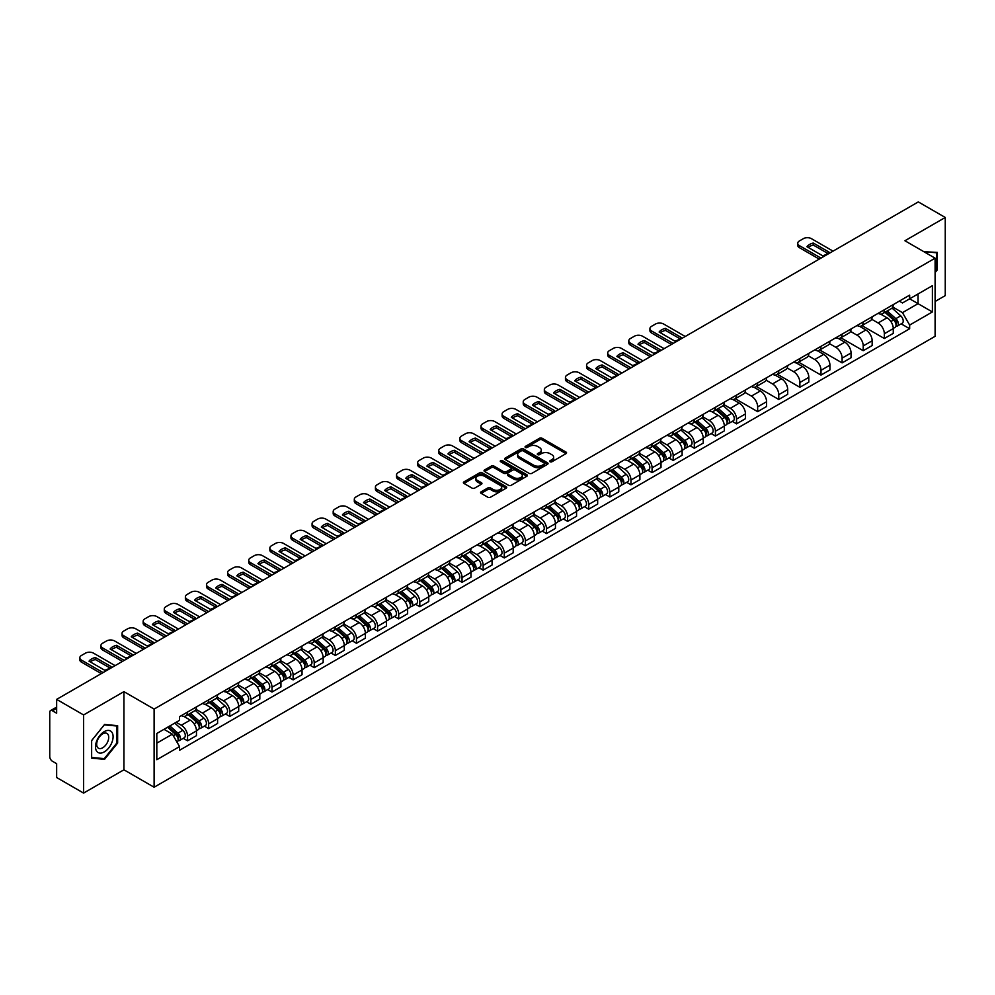 <?xml version="1.0" encoding="UTF-8"?>
<svg xmlns="http://www.w3.org/2000/svg" width="995" height="995" viewBox="0 0 995 995"><rect width="100%" height="100%" fill="white"/><g stroke="black" fill="none" stroke-linecap="round" stroke-linejoin="round"><path stroke-width="1.49" d="M550.061 461.767A1.318 0.759 0 0 0 551.914 461.767L566.031 453.62A1.878 1.082 0 0 0 566.578 452.849A1.878 1.082 0 0 0 566.031 452.091L542.113 438.285A1.878 1.082 0 0 0 539.464 438.285L525.348 446.432A1.318 0.759 0 0 0 527.201 447.501L529.029 446.444A6.007 3.47 0 0 1 537.536 446.444L539.526 447.601A6.007 3.47 0 0 1 541.292 450.051A6.007 3.47 0 0 1 539.526 452.514L537.698 453.558A1.318 0.759 0 0 0 539.564 454.64L541.392 453.583A6.007 3.47 0 0 1 549.887 453.583L551.877 454.727A6.007 3.47 0 0 1 553.643 457.19A6.007 3.47 0 0 1 551.877 459.64L550.061 460.697A1.318 0.759 0 0 0 550.061 461.767L550.061 460.697M481.132 491.816A1.878 1.082 0 0 0 480.585 492.587A1.878 1.082 0 0 0 481.132 493.358L487.849 497.226A1.878 1.082 0 0 0 490.498 497.226L506.181 488.172A1.878 1.082 0 0 0 506.729 487.413A1.878 1.082 0 0 0 506.181 486.642L482.264 472.836A1.878 1.082 0 0 0 479.602 472.836L463.931 481.891A1.878 1.082 0 0 0 463.384 482.65A1.878 1.082 0 0 0 463.931 483.421L472.028 488.097A1.878 1.082 0 0 0 474.69 488.097L481.406 484.229A1.878 1.082 0 0 0 481.953 483.458A1.878 1.082 0 0 0 481.406 482.687L477.376 480.374A5.025 2.898 0 0 1 475.908 478.321A5.025 2.898 0 0 1 479.018 475.635A5.025 2.898 0 0 1 484.49 476.269L500.236 485.361A5.025 2.898 0 0 1 501.704 487.413A5.025 2.898 0 0 1 498.607 490.087A5.025 2.898 0 0 1 493.122 489.465L490.498 487.948A1.878 1.082 0 0 0 487.849 487.948L481.132 491.816L481.132 493.358M154.113 709.074L123.927 691.649L83.592 714.945L56.653 699.385L918.31 201.91L945.25 217.47L904.915 240.753L935.101 258.178L154.113 709.074L154.113 787.232L935.101 336.322L935.101 258.178M529.166 473.371A1.878 1.082 0 0 0 531.815 473.371L547.499 464.317A1.878 1.082 0 0 0 548.046 463.558A1.878 1.082 0 0 0 547.499 462.787L523.581 448.981A1.878 1.082 0 0 0 520.92 448.981L505.249 458.036A1.878 1.082 0 0 0 504.701 458.794A1.878 1.082 0 0 0 505.249 459.566L529.166 473.371M501.194 462.053A1.318 0.759 0 0 1 502.525 462.24L502.525 460.673L526.84 474.714A1.878 1.082 0 0 1 527.387 475.486A1.878 1.082 0 0 1 526.84 476.244L511.156 485.299A1.878 1.082 0 0 1 508.507 485.299L484.59 471.493L484.59 469.963A1.878 1.082 0 0 0 484.043 470.722A1.878 1.082 0 0 0 484.59 471.493M484.59 469.963L491.294 466.083A1.878 1.082 0 0 1 493.955 466.083L503.657 471.68A1.878 1.082 0 0 0 506.306 471.68L510.758 469.118A1.878 1.082 0 0 0 511.318 468.346A1.878 1.082 0 0 0 510.758 467.575L500.659 461.755A1.318 0.759 0 0 1 502.525 460.673M83.592 714.945L83.592 793.09L56.653 777.53L56.653 763.7L52.461 761.287A3.831 2.214 -120 0 1 49.75 756.598L49.75 712.358A3.831 2.214 -120 0 1 50.546 710.604L56.653 707.084M935.101 301.473L945.25 295.614L945.25 217.47M83.592 793.09L123.927 769.794L154.113 787.232M56.653 699.385L56.653 713.216L52.461 710.803A3.831 2.214 -120 0 0 50.546 710.604M884.344 309.756A8.806 5.087 60 0 1 882.515 313.711L891.445 308.549A8.806 5.087 -120 0 0 893.274 304.594M871.657 319.233L878.112 322.965A8.806 5.087 60 0 1 884.344 333.748L893.274 328.586A8.806 5.087 -120 0 0 887.043 317.803L880.65 314.109M893.274 328.586L893.274 333.35L884.344 338.511L861.944 325.589M882.515 313.711A8.806 5.087 60 0 1 878.187 313.313M884.344 333.748L884.344 338.511M863.225 321.945A8.806 5.087 60 0 1 861.396 325.9L870.339 320.738A8.806 5.087 -120 0 0 872.155 316.783M840.837 337.778L863.225 350.7L872.155 345.551L872.155 340.775A8.806 5.087 -120 0 0 865.936 329.992L859.543 326.298M861.396 325.9A8.806 5.087 60 0 1 857.068 325.502M850.551 331.422L856.993 335.153A8.806 5.087 60 0 1 863.225 345.937L863.225 350.7M842.106 334.133A8.806 5.087 60 0 1 840.29 338.089L849.22 332.927A8.806 5.087 -120 0 0 851.048 328.984M819.718 349.966L842.106 362.889L851.048 357.74L851.048 352.964A8.806 5.087 -120 0 0 844.817 342.18L838.424 338.499M840.29 338.089A8.806 5.087 60 0 1 835.949 337.691M829.432 343.623L835.887 347.342A8.806 5.087 60 0 1 842.106 358.125L842.106 362.889M820.999 346.322A8.806 5.087 60 0 1 819.171 350.277L828.101 345.128A8.806 5.087 -120 0 0 829.929 341.173M798.599 362.155L820.999 375.09L829.929 369.929L829.929 365.165A8.806 5.087 -120 0 0 823.698 354.382L817.305 350.688M819.171 350.277A8.806 5.087 60 0 1 814.843 349.879M808.313 355.812L814.768 359.531A8.806 5.087 60 0 1 820.999 370.314L820.999 375.09M799.88 358.523A8.806 5.087 60 0 1 798.052 362.466L806.995 357.317A8.806 5.087 -120 0 0 808.811 353.362M777.481 374.344L799.88 387.279L808.811 382.117L808.811 377.354A8.806 5.087 -120 0 0 802.592 366.57L796.199 362.876M798.052 362.466A8.806 5.087 60 0 1 793.724 362.068M787.207 368.001L793.649 371.72A8.806 5.087 60 0 1 799.88 382.503L799.88 387.279M778.762 370.712A8.806 5.087 60 0 1 776.946 374.667L785.876 369.506A8.806 5.087 -120 0 0 787.692 365.551M756.374 386.533L778.762 399.468L787.704 394.306L787.704 389.542A8.806 5.087 -120 0 0 781.473 378.759L775.08 375.065M776.946 374.667A8.806 5.087 60 0 1 772.605 374.269M766.088 380.19L772.543 383.921A8.806 5.087 60 0 1 778.762 394.704L778.762 399.468M757.655 382.901A8.806 5.087 60 0 1 755.827 386.856L764.757 381.694A8.806 5.087 -120 0 0 766.585 377.739M735.255 398.734L757.655 411.656L766.585 406.495L766.585 401.731A8.806 5.087 -120 0 0 760.354 390.948L753.961 387.254M755.827 386.856A8.806 5.087 60 0 1 751.486 386.458M744.969 392.378L751.424 396.109A8.806 5.087 60 0 1 757.655 406.893L757.655 411.656M736.536 395.09A8.806 5.087 60 0 1 734.708 399.045L743.638 393.883A8.806 5.087 -120 0 0 745.466 389.928M732.245 421.37L736.536 423.845L745.466 418.696L745.466 413.92A8.806 5.087 -120 0 0 739.248 403.137L732.842 399.443M734.708 399.045A8.806 5.087 60 0 1 730.38 398.647M723.85 404.567L730.305 408.298A8.806 5.087 60 0 1 736.536 419.082L736.536 423.845M715.417 407.278A8.806 5.087 60 0 1 713.602 411.233L722.532 406.072A8.806 5.087 -120 0 0 724.348 402.129M711.139 433.571L715.417 436.034L724.348 430.885L724.348 426.109A8.806 5.087 -120 0 0 718.129 415.325L711.736 411.644M713.602 411.233A8.806 5.087 60 0 1 709.261 410.835M702.744 416.768L709.199 420.487A8.806 5.087 60 0 1 715.417 431.27L715.417 436.034M694.299 419.467A8.806 5.087 60 0 1 692.483 423.422L701.413 418.261A8.806 5.087 -120 0 0 703.241 414.318M690.02 445.76L694.299 448.235L703.241 443.073L703.241 438.31A8.806 5.087 -120 0 0 697.01 427.527L690.617 423.833M692.483 423.422A8.806 5.087 60 0 1 688.142 423.024M681.625 428.957L688.08 432.676A8.806 5.087 60 0 1 694.299 443.459L694.299 448.235M673.192 431.668A8.806 5.087 60 0 1 671.364 435.611L680.294 430.462A8.806 5.087 -120 0 0 682.122 426.507M668.901 457.949L673.192 460.424L682.122 455.262L682.122 450.499A8.806 5.087 -120 0 0 675.891 439.715L669.498 436.021M671.364 435.611A8.806 5.087 60 0 1 667.036 435.213M660.506 441.146L666.961 444.864A8.806 5.087 60 0 1 673.192 455.648L673.192 460.424M652.073 443.857A8.806 5.087 60 0 1 650.245 447.8L659.188 442.651A8.806 5.087 -120 0 0 661.003 438.695M647.795 470.137L652.073 472.613L661.003 467.451L661.003 462.687A8.806 5.087 -120 0 0 654.785 451.904L648.392 448.21M650.245 447.8A8.806 5.087 60 0 1 645.917 447.414M639.399 453.334L645.842 457.066A8.806 5.087 60 0 1 652.073 467.849L652.073 472.613M630.954 456.046A8.806 5.087 60 0 1 629.138 460.001L638.069 454.839A8.806 5.087 -120 0 0 639.897 450.884M626.676 482.326L630.954 484.801L639.897 479.64L639.897 474.876A8.806 5.087 -120 0 0 633.666 464.093L627.273 460.399M629.138 460.001A8.806 5.087 60 0 1 624.798 459.603M618.281 465.523L624.736 469.254A8.806 5.087 60 0 1 630.954 480.038L630.954 484.801M609.848 468.235A8.806 5.087 60 0 1 608.02 472.19L616.95 467.028A8.806 5.087 -120 0 0 618.778 463.073M605.557 494.515L609.848 496.99L618.778 491.828L618.778 487.065A8.806 5.087 -120 0 0 612.547 476.282L606.154 472.588M608.02 472.19A8.806 5.087 60 0 1 603.691 471.792M597.162 477.712L603.617 481.443A8.806 5.087 60 0 1 609.848 492.226L609.848 496.99M588.729 480.423A8.806 5.087 60 0 1 586.901 484.378L595.843 479.217A8.806 5.087 -120 0 0 597.659 475.262M584.451 506.716L588.729 509.179L597.659 504.03L597.659 499.254A8.806 5.087 -120 0 0 591.44 488.47L585.035 484.776M586.901 484.378A8.806 5.087 60 0 1 582.572 483.98M576.055 489.901L582.498 493.632A8.806 5.087 60 0 1 588.729 504.415L588.729 509.179M567.61 492.612A8.806 5.087 60 0 1 565.794 496.567L574.724 491.406A8.806 5.087 -120 0 0 576.54 487.463M563.332 518.905L567.61 521.368L576.553 516.218L576.553 511.455A8.806 5.087 -120 0 0 570.322 500.659L563.929 496.978M565.794 496.567A8.806 5.087 60 0 1 561.454 496.169M554.936 502.102L561.391 505.821A8.806 5.087 60 0 1 567.61 516.604L567.61 521.368M546.504 504.801A8.806 5.087 60 0 1 544.675 508.756L553.606 503.607A8.806 5.087 -120 0 0 555.434 499.652M542.213 531.094L546.504 533.569L555.434 528.407L555.434 523.644A8.806 5.087 -120 0 0 549.203 512.86L542.81 509.166M544.675 508.756A8.806 5.087 60 0 1 540.335 508.358M533.817 514.291L540.273 518.009A8.806 5.087 60 0 1 546.504 528.793L546.504 533.569M525.385 517.002A8.806 5.087 60 0 1 523.557 520.945L532.487 515.796A8.806 5.087 -120 0 0 534.315 511.84M521.094 543.282L525.385 545.757L534.315 540.596L534.315 535.832A8.806 5.087 -120 0 0 528.084 525.049L521.691 521.355M523.557 520.945A8.806 5.087 60 0 1 519.228 520.547M512.699 526.479L519.154 530.198A8.806 5.087 60 0 1 525.385 540.994L525.385 545.757M504.266 529.191A8.806 5.087 60 0 1 502.45 533.146L511.38 527.984A8.806 5.087 -120 0 0 513.196 524.029M499.987 555.471L504.266 557.946L513.196 552.785L513.196 548.021A8.806 5.087 -120 0 0 506.977 537.238L500.584 533.544M502.45 533.146A8.806 5.087 60 0 1 498.109 532.748M491.592 538.668L498.047 542.399A8.806 5.087 60 0 1 504.266 553.183L504.266 557.946M483.147 541.379A8.806 5.087 60 0 1 481.331 545.335L490.261 540.173A8.806 5.087 -120 0 0 492.09 536.218M478.869 567.66L483.147 570.135L492.09 564.973L492.09 560.21A8.806 5.087 -120 0 0 485.858 549.427L479.466 545.733M481.331 545.335A8.806 5.087 60 0 1 476.991 544.937M470.473 550.857L476.928 554.588A8.806 5.087 60 0 1 483.147 565.371L483.147 570.135M462.041 553.568A8.806 5.087 60 0 1 460.212 557.523L469.142 552.362A8.806 5.087 -120 0 0 470.971 548.407M457.75 579.849L462.041 582.324L470.971 577.175L470.971 572.399A8.806 5.087 -120 0 0 464.74 561.615L458.347 557.921M460.212 557.523A8.806 5.087 60 0 1 455.884 557.125M449.354 563.046L455.81 566.777A8.806 5.087 60 0 1 462.041 577.56L462.041 582.324M440.922 565.757A8.806 5.087 60 0 1 439.094 569.712L448.036 564.551A8.806 5.087 -120 0 0 449.852 560.608M436.643 592.05L440.922 594.512L449.852 589.363L449.852 584.6A8.806 5.087 -120 0 0 443.633 573.804L437.24 570.123M439.094 569.712A8.806 5.087 60 0 1 434.765 569.314M428.248 575.247L434.691 578.966A8.806 5.087 60 0 1 440.922 589.749L440.922 594.512M419.803 577.946A8.806 5.087 60 0 1 417.987 581.901L426.917 576.752A8.806 5.087 -120 0 0 428.745 572.797M415.524 604.239L419.803 606.714L428.745 601.552L428.745 596.789A8.806 5.087 -120 0 0 422.514 586.005L416.121 582.311M417.987 581.901A8.806 5.087 60 0 1 413.646 581.503M407.129 587.436L413.584 591.154A8.806 5.087 60 0 1 419.803 601.938L419.803 606.714M398.696 590.147A8.806 5.087 60 0 1 396.868 594.09L405.798 588.94A8.806 5.087 -120 0 0 407.627 584.985M394.406 616.427L398.696 618.902L407.627 613.741L407.627 608.977A8.806 5.087 -120 0 0 401.395 598.194L395.003 594.5M396.868 594.09A8.806 5.087 60 0 1 392.527 593.692M386.01 599.624L392.465 603.343A8.806 5.087 60 0 1 398.696 614.139L398.696 618.902M377.578 602.336A8.806 5.087 60 0 1 375.749 606.291L384.692 601.129A8.806 5.087 -120 0 0 386.508 597.174M373.299 628.616L377.578 631.091L386.508 625.93L386.508 621.166A8.806 5.087 -120 0 0 380.289 610.383L373.884 606.689M375.749 606.291A8.806 5.087 60 0 1 371.421 605.893M364.904 611.813L371.346 615.544A8.806 5.087 60 0 1 377.578 626.328L377.578 631.091M356.459 614.524A8.806 5.087 60 0 1 354.643 618.48L363.573 613.318A8.806 5.087 -120 0 0 365.389 609.363M352.18 640.805L356.459 643.28L365.389 638.118L365.389 633.355A8.806 5.087 -120 0 0 359.17 622.572L352.777 618.878M354.643 618.48A8.806 5.087 60 0 1 350.302 618.082M343.785 624.002L350.24 627.733A8.806 5.087 60 0 1 356.459 638.516L356.459 643.28M335.34 626.713A8.806 5.087 60 0 1 333.524 630.668L342.454 625.507A8.806 5.087 -120 0 0 344.282 621.552M331.061 652.994L335.352 655.469L344.282 650.32L344.282 645.544A8.806 5.087 -120 0 0 338.051 634.76L331.658 631.066M333.524 630.668A8.806 5.087 60 0 1 329.183 630.27M322.666 636.191L329.121 639.922A8.806 5.087 60 0 1 335.352 650.705L335.352 655.469M314.233 638.902A8.806 5.087 60 0 1 312.405 642.857L321.335 637.696A8.806 5.087 -120 0 0 323.164 633.753M309.942 665.195L314.233 667.657L323.164 662.508L323.164 657.732A8.806 5.087 -120 0 0 316.932 646.949L310.539 643.268M312.405 642.857A8.806 5.087 60 0 1 308.077 642.459M301.547 648.392L308.002 652.111A8.806 5.087 60 0 1 314.233 662.894L314.233 667.657M293.115 651.091A8.806 5.087 60 0 1 291.286 655.046L300.229 649.884A8.806 5.087 -120 0 0 302.045 645.942M288.836 677.384L293.115 679.859L302.045 674.697L302.045 669.933A8.806 5.087 -120 0 0 295.826 659.15L289.433 655.456M291.286 655.046A8.806 5.087 60 0 1 286.958 654.648M280.441 660.58L286.896 664.299A8.806 5.087 60 0 1 293.115 675.083L293.115 679.859M271.996 663.292A8.806 5.087 60 0 1 270.18 667.235L279.11 662.085A8.806 5.087 -120 0 0 280.938 658.13M267.717 689.572L271.996 692.047L280.938 686.886L280.938 682.122A8.806 5.087 -120 0 0 274.707 671.339L268.314 667.645M270.18 667.235A8.806 5.087 60 0 1 265.839 666.837M259.322 672.769L265.777 676.488A8.806 5.087 60 0 1 271.996 687.271L271.996 692.047M250.889 675.481A8.806 5.087 60 0 1 249.061 679.423L257.991 674.274A8.806 5.087 -120 0 0 259.819 670.319M246.598 701.761L250.889 704.236L259.819 699.075L259.819 694.311A8.806 5.087 -120 0 0 253.588 683.528L247.195 679.834M249.061 679.423A8.806 5.087 60 0 1 244.733 679.038M238.203 684.958L244.658 688.689A8.806 5.087 60 0 1 250.889 699.473L250.889 704.236M229.77 687.669A8.806 5.087 60 0 1 227.942 691.625L236.885 686.463A8.806 5.087 -120 0 0 238.7 682.508M225.492 713.95L229.77 716.425L238.7 711.263L238.7 706.5A8.806 5.087 -120 0 0 232.482 695.716L226.089 692.022M227.942 691.625A8.806 5.087 60 0 1 223.614 691.226M217.097 697.147L223.539 700.878A8.806 5.087 60 0 1 229.77 711.661L229.77 716.425M208.651 699.858A8.806 5.087 60 0 1 206.836 703.813L215.766 698.652A8.806 5.087 -120 0 0 217.594 694.697M204.373 726.139L208.651 728.614L217.594 723.464L217.594 718.688A8.806 5.087 -120 0 0 211.363 707.905L204.97 704.211M206.836 703.813A8.806 5.087 60 0 1 202.495 703.415M195.978 709.336L202.433 713.067A8.806 5.087 60 0 1 208.651 723.85L208.651 728.614M187.545 712.047A8.806 5.087 60 0 1 185.717 716.002L194.647 710.84A8.806 5.087 -120 0 0 196.475 706.885M183.254 738.34L187.545 740.802L196.475 735.653L196.475 730.877A8.806 5.087 -120 0 0 190.244 720.094L183.851 716.412M185.717 716.002A8.806 5.087 60 0 1 181.376 715.604M176.165 722.283L181.314 725.255A8.806 5.087 60 0 1 187.545 736.039L187.545 740.802M899.293 301.124L902.477 302.953L932.39 285.689L918.049 293.973L918.049 303.662L902.477 312.641L892.776 307.045M156.812 743.153L172.384 734.161L179.56 746.586L156.812 759.72L156.812 733.464L179.56 720.33L179.56 716.661L909.654 295.142L909.654 298.811L932.39 311.945L909.654 325.067L902.477 312.641M932.39 285.689L932.39 311.945M179.56 746.586L179.56 750.267L909.654 328.748L909.654 325.067M935.101 272.593L937.327 269.819L937.327 252.407L923.895 251.71L936.656 252.755L936.656 269.62L935.101 271.56M123.927 691.649L123.927 769.794M91.503 758.153L104.562 759.322L117.634 743.066L117.634 725.654L104.562 724.484L91.503 740.74L91.503 758.153M172.384 734.161L163.988 729.323M901.171 323.848L909.654 328.748M936.656 269.421L937.327 269.819M103.194 758.513L104.562 759.322M116.95 742.68L117.634 743.066M550.583 461.954L551.877 461.207A6.007 3.47 0 0 0 553.643 458.745L553.643 457.19M541.292 450.051L541.292 451.618A6.007 3.47 0 0 1 539.526 454.068L538.22 454.827M566.006 453.633L542.113 439.84A1.878 1.082 0 0 0 539.464 439.84L525.87 447.688M547.474 464.329L523.581 450.548A1.878 1.082 0 0 0 520.92 450.548L505.273 459.578L505.249 458.036M544.178 464.093A1.318 0.759 0 0 0 544.178 463.011L523.183 450.897A1.318 0.759 0 0 0 521.33 450.897L519.402 452.004A6.007 3.47 0 0 0 517.636 454.466A6.007 3.47 0 0 0 519.402 456.916L533.743 465.2A6.007 3.47 0 0 0 542.25 465.2L544.178 464.093L544.178 465.648A1.318 0.759 0 0 0 544.563 465.113L544.563 463.558M517.636 454.466L517.636 456.033A6.007 3.47 0 0 0 519.402 458.484L519.402 456.916M544.178 465.648L542.25 466.767A6.007 3.47 0 0 1 533.743 466.767L519.402 458.484M484.615 471.506L491.294 467.65L491.294 466.083M511.318 468.346L511.318 469.914A1.878 1.082 0 0 1 510.758 470.672L506.306 473.247A1.878 1.082 0 0 1 503.657 473.247L493.955 467.65A1.878 1.082 0 0 0 491.294 467.65M502.525 462.24L526.815 476.269M513.718 477.5A5.025 2.898 0 0 0 519.191 478.122A5.025 2.898 0 0 0 522.3 475.448A5.025 2.898 0 0 0 520.82 473.396L515.286 470.187A1.878 1.082 0 0 0 512.624 470.187L508.171 472.762A1.878 1.082 0 0 0 507.624 473.521A1.878 1.082 0 0 0 508.171 474.292L513.718 477.5L513.718 479.055A5.025 2.898 0 0 0 519.191 479.689A5.025 2.898 0 0 0 522.3 477.003L522.3 475.448M507.624 473.521L507.624 475.088A1.878 1.082 0 0 0 508.171 475.859L508.171 474.292M513.718 479.055L508.171 475.859M501.704 487.413L501.704 488.968A5.025 2.898 0 0 1 498.607 491.654A5.025 2.898 0 0 1 493.122 491.02L490.498 489.515A1.878 1.082 0 0 0 487.849 489.515L481.157 493.371M475.908 478.321L475.908 479.888A5.025 2.898 0 0 0 477.376 481.928L477.376 480.374M481.406 482.687L481.406 484.229L477.376 481.928M506.156 488.197L482.264 474.404A1.878 1.082 0 0 0 479.602 474.404L463.956 483.433M884.953 312.306L893.56 319.98A4.788 2.761 60 0 1 895.052 327.38L893.274 328.412M885.177 312.505L889.231 314.843M885.824 311.796L895.388 320.34A2.301 1.331 60 0 1 896.109 323.897A2.301 1.331 60 0 1 895.91 323.984M887.254 310.975L895.861 318.649A4.788 2.761 60 0 1 897.353 326.049A4.788 2.761 60 0 1 895.91 326.211M892.055 308.089L900.724 315.838A4.788 2.761 60 0 1 902.229 323.238L897.353 326.049M827.716 253.377L813.288 245.056A11.965 6.903 180 0 0 808.189 247.419M819.233 259.11L799.408 247.668A5.746 3.321 180 0 1 797.729 245.33L797.729 243.29A5.746 3.321 -0 0 0 799.408 245.641L799.408 247.668M813.288 243.029A11.965 6.903 180 0 0 806.933 246.698L822.604 255.752A11.965 6.903 180 0 0 828.972 252.071L813.288 243.029L813.288 245.056M833.039 251.15L811.447 238.676A5.746 3.321 -0 0 0 803.326 238.676L799.408 240.952A5.746 3.321 -0 0 0 797.729 243.29M820.999 258.103L799.408 245.641M935.822 252.27L936.656 252.755M111.913 732.27A12.438 7.189 120 0 0 99.898 735.492A12.438 7.189 120 0 0 96.677 751.225A12.438 7.189 120 0 0 108.691 748.004A12.438 7.189 120 0 0 111.913 732.27M107.908 734.335A8.52 4.913 120 0 0 106.95 733.439A8.52 4.913 120 0 0 99.027 737.419A8.52 4.913 120 0 0 97.485 747.307A8.52 4.913 120 0 0 98.43 748.203A8.52 4.913 120 0 0 106.365 744.223A8.52 4.913 120 0 0 107.908 734.335M104.301 758.613L91.639 757.493L91.639 740.616L104.301 724.87L116.95 726.002L116.95 742.879L104.301 758.613M116.116 725.517L116.95 726.002M716.027 409.828L724.634 417.502A4.788 2.761 60 0 1 726.139 424.902L724.348 425.935M716.263 410.027L720.305 412.365M716.897 409.331L726.474 417.875A2.301 1.331 60 0 1 727.196 421.42A2.301 1.331 60 0 1 726.984 421.507M718.328 408.497L726.935 416.171A4.788 2.761 60 0 1 728.439 423.571A4.788 2.761 60 0 1 726.997 423.733M723.129 405.624L731.81 413.36A4.788 2.761 60 0 1 733.315 420.761L728.439 423.571M694.92 422.017L703.515 429.691A4.788 2.761 60 0 1 705.02 437.091L703.241 438.123M695.144 422.216L699.199 424.554M695.779 421.519L705.356 430.064A2.301 1.331 60 0 1 706.077 433.609A2.301 1.331 60 0 1 705.865 433.696M697.221 420.686L705.816 428.372A4.788 2.761 60 0 1 707.321 435.773A4.788 2.761 60 0 1 705.878 435.922M702.01 417.813L710.691 425.549A4.788 2.761 60 0 1 712.196 432.949L707.321 435.773M673.802 434.206L682.408 441.892A4.788 2.761 60 0 1 683.901 449.292L682.122 450.312M674.025 434.417L678.08 436.755M674.672 433.708L684.237 442.253A2.301 1.331 60 0 1 684.958 445.797A2.301 1.331 60 0 1 684.759 445.884M676.102 432.875L684.709 440.561A4.788 2.761 60 0 1 686.202 447.961A4.788 2.761 60 0 1 684.759 448.111M680.903 430.002L689.572 437.75A4.788 2.761 60 0 1 691.077 445.151L686.202 447.961M652.683 446.394L661.289 454.081A4.788 2.761 60 0 1 662.794 461.481L661.003 462.513M652.907 446.606L656.961 448.944M653.553 445.897L663.13 454.441A2.301 1.331 60 0 1 663.852 457.998A2.301 1.331 60 0 1 663.64 458.073M654.984 445.076L663.59 452.75A4.788 2.761 60 0 1 665.095 460.15A4.788 2.761 60 0 1 663.653 460.299M659.784 442.19L668.466 449.939A4.788 2.761 60 0 1 669.971 457.339L665.095 460.15M631.564 458.596L640.171 466.269A4.788 2.761 60 0 1 641.675 473.67L639.885 474.702M631.8 458.794L635.842 461.133M632.434 458.086L642.011 466.63A2.301 1.331 60 0 1 642.733 470.187A2.301 1.331 60 0 1 642.521 470.262M633.865 457.265L642.471 464.939A4.788 2.761 60 0 1 643.976 472.339A4.788 2.761 60 0 1 642.534 472.488M638.666 454.379L647.347 462.128A4.788 2.761 60 0 1 648.852 469.528L643.976 472.339M610.457 470.784L619.064 478.458A4.788 2.761 60 0 1 620.557 485.858L618.778 486.891M610.681 470.983L614.736 473.321M611.328 470.274L620.892 478.819A2.301 1.331 60 0 1 621.614 482.376A2.301 1.331 60 0 1 621.402 482.463M612.758 469.453L621.365 477.127A4.788 2.761 60 0 1 622.858 484.528A4.788 2.761 60 0 1 621.415 484.689M617.547 466.568L626.228 474.316A4.788 2.761 60 0 1 627.733 481.717L622.858 484.528M589.338 482.973L597.945 490.647A4.788 2.761 60 0 1 599.45 498.047L597.659 499.08M589.562 483.172L593.617 485.51M590.209 482.476L599.786 491.02A2.301 1.331 60 0 1 600.507 494.565A2.301 1.331 60 0 1 600.296 494.652M591.639 481.642L600.246 489.316A4.788 2.761 60 0 1 601.751 496.716A4.788 2.761 60 0 1 600.296 496.878M596.44 478.769L605.122 486.505A4.788 2.761 60 0 1 606.614 493.906L601.751 496.716M568.22 495.162L576.826 502.836A4.788 2.761 60 0 1 578.331 510.236L576.54 511.268M568.456 495.361L572.498 497.699M569.09 494.664L578.667 503.209A2.301 1.331 60 0 1 579.388 506.753A2.301 1.331 60 0 1 579.177 506.841M570.521 493.831L579.127 501.517A4.788 2.761 60 0 1 580.632 508.918A4.788 2.761 60 0 1 579.189 509.067M575.321 490.958L584.003 498.694A4.788 2.761 60 0 1 585.508 506.094L580.632 508.918M547.113 507.351L555.707 515.037A4.788 2.761 60 0 1 557.212 522.437L555.434 523.457M547.337 507.562L551.392 509.9M547.971 506.853L557.548 515.398A2.301 1.331 60 0 1 558.27 518.942A2.301 1.331 60 0 1 558.058 519.029M549.414 506.02L558.008 513.706A4.788 2.761 60 0 1 559.513 521.106A4.788 2.761 60 0 1 558.071 521.256M554.203 503.147L562.884 510.895A4.788 2.761 60 0 1 564.389 518.295L559.513 521.106M525.994 519.539L534.601 527.226A4.788 2.761 60 0 1 536.106 534.626L534.315 535.658M526.218 519.751L530.273 522.089M526.865 519.042L536.429 527.586A2.301 1.331 60 0 1 537.151 531.143A2.301 1.331 60 0 1 536.952 531.218M528.295 518.221L536.902 525.895A4.788 2.761 60 0 1 538.407 533.295A4.788 2.761 60 0 1 536.952 533.444M533.096 515.335L541.778 523.084A4.788 2.761 60 0 1 543.27 530.484L538.407 533.295M504.875 531.74L513.482 539.414A4.788 2.761 60 0 1 514.987 546.815L513.196 547.847M505.112 531.939L509.154 534.278M505.746 531.231L515.323 539.775A2.301 1.331 60 0 1 516.044 543.332A2.301 1.331 60 0 1 515.833 543.407M507.176 530.41L515.783 538.084A4.788 2.761 60 0 1 517.288 545.484A4.788 2.761 60 0 1 515.845 545.633M511.977 527.524L520.659 535.273A4.788 2.761 60 0 1 522.164 542.673L517.288 545.484M483.769 543.929L492.363 551.603A4.788 2.761 60 0 1 493.868 559.003L492.09 560.036M483.993 544.128L488.035 546.466M484.627 543.419L494.204 551.964A2.301 1.331 60 0 1 494.925 555.521A2.301 1.331 60 0 1 494.714 555.608M486.07 542.598L494.664 550.272A4.788 2.761 60 0 1 496.169 557.673A4.788 2.761 60 0 1 494.726 557.834M490.858 539.713L499.54 547.461A4.788 2.761 60 0 1 501.045 554.862L496.169 557.673M462.65 556.118L471.257 563.792A4.788 2.761 60 0 1 472.749 571.192L470.971 572.224M462.874 556.317L466.929 558.655M463.521 555.62L473.085 564.153A2.301 1.331 60 0 1 473.807 567.71A2.301 1.331 60 0 1 473.608 567.797M464.951 554.787L473.558 562.461A4.788 2.761 60 0 1 475.05 569.861A4.788 2.761 60 0 1 473.608 570.023M469.752 551.914L478.421 559.65A4.788 2.761 60 0 1 479.926 567.05L475.05 569.861M441.531 568.307L450.138 575.981A4.788 2.761 60 0 1 451.643 583.381L449.852 584.413M441.755 568.506L445.81 570.844M442.402 567.809L451.979 576.354A2.301 1.331 60 0 1 452.7 579.898A2.301 1.331 60 0 1 452.489 579.986M443.832 566.976L452.439 574.662A4.788 2.761 60 0 1 453.944 582.063A4.788 2.761 60 0 1 452.489 582.212M448.633 564.103L457.314 571.839A4.788 2.761 60 0 1 458.807 579.239L453.944 582.063M679.908 338.71L665.481 330.39A11.965 6.903 180 0 0 660.381 332.765M671.426 344.457L651.601 333.002A5.746 3.321 180 0 1 649.922 330.663L649.922 328.624A5.746 3.321 -0 0 0 651.601 330.974L651.601 333.002M665.481 328.362A11.965 6.903 180 0 0 659.125 332.031L674.797 341.086A11.965 6.903 180 0 0 681.165 337.417L665.481 328.362L665.481 330.39M685.232 336.484L663.653 324.022A5.746 3.321 -0 0 0 655.531 324.022L651.601 326.285A5.746 3.321 -0 0 0 649.922 328.624M673.192 343.437L651.601 330.974M658.789 350.912L644.374 342.578A11.965 6.903 180 0 0 639.263 344.954M650.32 356.645L630.482 345.19A5.746 3.321 180 0 1 628.803 342.852L628.803 340.812A5.746 3.321 -0 0 0 630.482 343.163L630.482 345.19M644.374 340.551A11.965 6.903 180 0 0 638.006 344.22L653.69 353.275A11.965 6.903 180 0 0 660.046 349.606L644.374 340.551L644.374 342.578M664.125 348.673L642.534 336.21A5.746 3.321 -0 0 0 634.412 336.21L630.482 338.474A5.746 3.321 -0 0 0 628.803 340.812M652.073 355.625L630.482 343.163M637.671 363.1L623.256 354.767A11.965 6.903 180 0 0 618.156 357.143M629.201 368.834L609.375 357.379A5.746 3.321 180 0 1 607.684 355.041L607.684 353.014A5.746 3.321 -0 0 0 609.375 355.352L609.375 357.379M623.256 352.74A11.965 6.903 180 0 0 616.888 356.409L632.571 365.463A11.965 6.903 180 0 0 638.927 361.794L623.256 352.74L623.256 354.767M643.006 360.862L621.415 348.399A5.746 3.321 -0 0 0 613.293 348.399L609.375 350.663A5.746 3.321 -0 0 0 607.684 353.014M630.954 367.814L609.375 355.352M616.564 375.289L602.137 366.968A11.965 6.903 180 0 0 597.037 369.332M608.082 381.023L588.256 369.58A5.746 3.321 180 0 1 586.577 367.23L586.577 365.202A5.746 3.321 -0 0 0 588.256 367.541L588.256 369.58M602.137 364.929A11.965 6.903 180 0 0 595.781 368.61L611.452 377.652A11.965 6.903 180 0 0 617.82 373.983L602.137 364.929L602.137 366.968M621.887 373.05L600.296 360.588A5.746 3.321 -0 0 0 592.174 360.588L588.256 362.852A5.746 3.321 -0 0 0 586.577 365.202M609.848 380.003L588.256 367.541M595.445 387.478L581.03 379.157A11.965 6.903 180 0 0 575.918 381.52M586.963 393.212L567.138 381.769A5.746 3.321 180 0 1 565.458 379.418L565.458 377.391A5.746 3.321 -0 0 0 567.138 379.729L567.138 381.769M581.03 377.117A11.965 6.903 180 0 0 574.662 380.799L590.346 389.853A11.965 6.903 180 0 0 596.701 386.172L581.03 377.117L581.03 379.157M600.769 385.239L579.189 372.777A5.746 3.321 -0 0 0 571.068 372.777L567.138 375.04A5.746 3.321 -0 0 0 565.458 377.391M588.729 392.204L567.138 379.729M574.326 399.667L559.911 391.346A11.965 6.903 180 0 0 554.812 393.709M565.856 405.4L546.019 393.958A5.746 3.321 180 0 1 544.34 391.607L544.34 389.58A5.746 3.321 -0 0 0 546.019 391.93L546.019 393.958M559.911 389.319A11.965 6.903 180 0 0 553.543 392.988L569.227 402.042A11.965 6.903 180 0 0 575.583 398.361L559.911 389.319L559.911 391.346M579.662 397.428L558.071 384.965A5.746 3.321 -0 0 0 549.949 384.965L546.019 387.242A5.746 3.321 -0 0 0 544.34 389.58M567.61 404.393L546.019 391.93M553.208 411.855L538.792 403.535A11.965 6.903 180 0 0 533.693 405.91M544.738 417.601L524.912 406.147A5.746 3.321 180 0 1 523.233 403.808L523.233 401.769A5.746 3.321 -0 0 0 524.912 404.119L524.912 406.147M538.792 401.507A11.965 6.903 180 0 0 532.437 405.176L548.108 414.231A11.965 6.903 180 0 0 554.476 410.562L538.792 401.507L538.792 403.535M558.543 409.629L536.952 397.167A5.746 3.321 -0 0 0 528.83 397.167L524.912 399.43A5.746 3.321 -0 0 0 523.233 401.769M546.504 416.582L524.912 404.119M532.101 424.057L517.674 415.723A11.965 6.903 180 0 0 512.574 418.099M523.619 429.79L503.793 418.335A5.746 3.321 180 0 1 502.114 415.997L502.114 413.957A5.746 3.321 -0 0 0 503.793 416.308L503.793 418.335M517.674 413.696A11.965 6.903 180 0 0 511.318 417.365L526.989 426.42A11.965 6.903 180 0 0 533.357 422.751L517.674 413.696L517.674 415.723M537.424 421.818L515.845 409.355A5.746 3.321 -0 0 0 507.724 409.355L503.793 411.619A5.746 3.321 -0 0 0 502.114 413.957M525.385 428.77L503.793 416.308M510.982 436.245L496.567 427.912A11.965 6.903 180 0 0 491.468 430.288M502.512 441.979L482.674 430.524A5.746 3.321 180 0 1 480.995 428.186L480.995 426.158A5.746 3.321 -0 0 0 482.674 428.497L482.674 430.524M496.567 425.885A11.965 6.903 180 0 0 490.199 429.554L505.883 438.608A11.965 6.903 180 0 0 512.238 434.939L496.567 425.885L496.567 427.912M516.318 434.007L494.726 421.544A5.746 3.321 -0 0 0 486.605 421.544L482.674 423.808A5.746 3.321 -0 0 0 480.995 426.158M504.266 440.959L482.674 428.497M489.863 448.434L475.448 440.113A11.965 6.903 180 0 0 470.349 442.476M481.393 454.168L461.568 442.725A5.746 3.321 180 0 1 459.877 440.375L459.877 438.347A5.746 3.321 -0 0 0 461.568 440.685L461.568 442.725M475.448 438.074A11.965 6.903 180 0 0 469.093 441.755L484.764 450.797A11.965 6.903 180 0 0 491.132 447.128L475.448 438.074L475.448 440.113M495.199 446.195L473.608 433.733A5.746 3.321 -0 0 0 465.486 433.733L461.568 435.997A5.746 3.321 -0 0 0 459.877 438.347M483.147 453.148L461.568 440.685M468.757 460.623L454.329 452.302A11.965 6.903 180 0 0 449.23 454.665M460.275 466.356L440.449 454.914A5.746 3.321 180 0 1 438.77 452.563L438.77 450.536A5.746 3.321 -0 0 0 440.449 452.874L440.449 454.914M454.329 450.262A11.965 6.903 180 0 0 447.974 453.944L463.645 462.986A11.965 6.903 180 0 0 470.013 459.317L454.329 450.262L454.329 452.302M474.08 458.384L452.489 445.922A5.746 3.321 -0 0 0 444.379 445.922L440.449 448.185A5.746 3.321 -0 0 0 438.77 450.536M462.041 465.337L440.449 452.874M447.638 472.812L433.223 464.491A11.965 6.903 180 0 0 428.111 466.854M439.168 478.545L419.33 467.103A5.746 3.321 180 0 1 417.651 464.752L417.651 462.725A5.746 3.321 -0 0 0 419.33 465.075L419.33 467.103M433.223 462.464A11.965 6.903 180 0 0 426.855 466.133L442.539 475.187A11.965 6.903 180 0 0 448.894 471.506L433.223 462.464L433.223 464.491M452.974 470.573L431.382 458.11A5.746 3.321 -0 0 0 423.261 458.11L419.33 460.387A5.746 3.321 -0 0 0 417.651 462.725M440.922 477.538L419.33 465.075M426.519 485L412.104 476.68A11.965 6.903 180 0 0 407.005 479.043M418.049 490.734L398.224 479.291A5.746 3.321 180 0 1 396.532 476.953L396.532 474.913A5.746 3.321 -0 0 0 398.224 477.264L398.224 479.291M412.104 474.652A11.965 6.903 180 0 0 405.736 478.321L421.42 487.376A11.965 6.903 180 0 0 427.775 483.694L412.104 474.652L412.104 476.68M431.855 482.774L410.263 470.299A5.746 3.321 -0 0 0 402.142 470.299L398.224 472.575A5.746 3.321 -0 0 0 396.532 474.913M419.803 489.727L398.224 477.264M405.413 497.201L390.985 488.868A11.965 6.903 180 0 0 385.886 491.244M396.93 502.935L377.105 491.48A5.746 3.321 180 0 1 375.426 489.142L375.426 487.102A5.746 3.321 -0 0 0 377.105 489.453L377.105 491.48M390.985 486.841A11.965 6.903 180 0 0 384.63 490.51L400.301 499.565A11.965 6.903 180 0 0 406.669 495.896L390.985 486.841L390.985 488.868M410.736 494.963L389.144 482.5A5.746 3.321 -0 0 0 381.023 482.5L377.105 484.764A5.746 3.321 -0 0 0 375.426 487.102M398.696 501.915L377.105 489.453M384.294 509.39L369.879 501.057A11.965 6.903 180 0 0 364.767 503.433M375.812 515.124L355.986 503.669A5.746 3.321 180 0 1 354.307 501.331L354.307 499.291A5.746 3.321 -0 0 0 355.986 501.642L355.986 503.669M369.879 499.03A11.965 6.903 180 0 0 363.511 502.699L379.194 511.753A11.965 6.903 180 0 0 385.55 508.084L369.879 499.03L369.879 501.057M389.617 507.151L368.038 494.689A5.746 3.321 -0 0 0 359.916 494.689L355.986 496.953A5.746 3.321 -0 0 0 354.307 499.291M377.578 514.104L355.986 501.642M420.412 580.495L429.019 588.182A4.788 2.761 60 0 1 430.524 595.57L428.733 596.602M420.649 580.707L424.691 583.045M421.283 579.998L430.86 588.542A2.301 1.331 60 0 1 431.581 592.087A2.301 1.331 60 0 1 431.37 592.174M422.713 579.165L431.32 586.851A4.788 2.761 60 0 1 432.825 594.251A4.788 2.761 60 0 1 431.382 594.401M427.514 576.292L436.196 584.04A4.788 2.761 60 0 1 437.7 591.428L432.825 594.251M363.175 521.579L348.76 513.258A11.965 6.903 180 0 0 343.661 515.621M354.705 527.313L334.867 515.87A5.746 3.321 180 0 1 333.188 513.519L333.188 511.492A5.746 3.321 -0 0 0 334.867 513.83L334.867 515.87M348.76 511.219A11.965 6.903 180 0 0 342.392 514.9L358.076 523.942A11.965 6.903 180 0 0 364.431 520.273L348.76 511.219L348.76 513.258M368.511 519.34L346.919 506.878A5.746 3.321 -0 0 0 338.797 506.878L334.867 509.142A5.746 3.321 -0 0 0 333.188 511.492M356.459 526.293L334.867 513.83M399.306 592.684L407.913 600.371A4.788 2.761 60 0 1 409.405 607.771L407.627 608.803M399.53 592.896L403.584 595.234M400.177 592.187L409.741 600.731A2.301 1.331 60 0 1 410.462 604.288A2.301 1.331 60 0 1 410.251 604.363M401.607 591.366L410.214 599.04A4.788 2.761 60 0 1 411.706 606.44A4.788 2.761 60 0 1 410.263 606.589M406.395 588.48L415.077 596.229A4.788 2.761 60 0 1 416.582 603.629L411.706 606.44M342.056 533.768L327.641 525.447A11.965 6.903 180 0 0 322.542 527.81M333.586 539.501L313.761 528.059A5.746 3.321 180 0 1 312.069 525.708L312.069 523.681A5.746 3.321 -0 0 0 313.761 526.019L313.761 528.059M327.641 523.407A11.965 6.903 180 0 0 321.285 527.089L336.957 536.131A11.965 6.903 180 0 0 343.325 532.462L327.641 523.407L327.641 525.447M347.392 531.529L325.8 519.067A5.746 3.321 -0 0 0 317.679 519.067L313.761 521.33A5.746 3.321 -0 0 0 312.069 523.681M335.34 538.482L313.761 526.019M378.187 604.885L386.794 612.559A4.788 2.761 60 0 1 388.299 619.96L386.508 620.992M378.411 605.084L382.466 607.423M379.058 604.375L388.635 612.92A2.301 1.331 60 0 1 389.356 616.477A2.301 1.331 60 0 1 389.144 616.552M380.488 603.555L389.095 611.228A4.788 2.761 60 0 1 390.6 618.629A4.788 2.761 60 0 1 389.144 618.778M385.289 600.669L393.97 608.418A4.788 2.761 60 0 1 395.463 615.818L390.6 618.629M320.95 545.956L306.522 537.636A11.965 6.903 180 0 0 301.423 539.999M312.467 551.69L292.642 540.248A5.746 3.321 180 0 1 290.963 537.897L290.963 535.87A5.746 3.321 -0 0 0 292.642 538.208L292.642 540.248M306.522 535.608A11.965 6.903 180 0 0 300.167 539.278L315.838 548.332A11.965 6.903 180 0 0 322.206 544.651L306.522 535.608L306.522 537.636M326.273 543.718L304.694 531.255A5.746 3.321 -0 0 0 296.572 531.255L292.642 533.519A5.746 3.321 -0 0 0 290.963 535.87M314.233 550.683L292.642 538.208M357.068 617.074L365.675 624.748A4.788 2.761 60 0 1 367.18 632.148L365.389 633.181M357.304 617.273L361.347 619.611M357.939 616.564L367.516 625.109A2.301 1.331 60 0 1 368.237 628.666A2.301 1.331 60 0 1 368.026 628.753M359.369 615.743L367.976 623.417A4.788 2.761 60 0 1 369.481 630.818A4.788 2.761 60 0 1 368.038 630.979M364.17 612.858L372.851 620.606A4.788 2.761 60 0 1 374.356 628.007L369.481 630.818M299.831 558.145L285.416 549.825A11.965 6.903 180 0 0 280.304 552.188M291.361 563.879L271.523 552.436A5.746 3.321 180 0 1 269.844 550.086L269.844 548.058A5.746 3.321 -0 0 0 271.523 550.409L271.523 552.436M285.416 547.797A11.965 6.903 180 0 0 279.048 551.466L294.731 560.521A11.965 6.903 180 0 0 301.087 556.839L285.416 547.797L285.416 549.825M305.166 555.919L283.575 543.444A5.746 3.321 -0 0 0 275.453 543.444L271.523 545.72A5.746 3.321 -0 0 0 269.844 548.058M293.115 562.871L271.523 550.409M335.962 629.263L344.556 636.937A4.788 2.761 60 0 1 346.061 644.337L344.282 645.369M336.186 629.462L340.24 631.8M336.82 628.765L346.397 637.297A2.301 1.331 60 0 1 347.118 640.855A2.301 1.331 60 0 1 346.907 640.942M338.263 627.932L346.857 635.606A4.788 2.761 60 0 1 348.362 643.006A4.788 2.761 60 0 1 346.919 643.168M343.051 625.047L351.733 632.795A4.788 2.761 60 0 1 353.237 640.195L348.362 643.006M278.712 570.346L264.297 562.013A11.965 6.903 180 0 0 259.197 564.389M270.242 576.08L250.417 564.625A5.746 3.321 180 0 1 248.725 562.287L248.725 560.247A5.746 3.321 -0 0 0 250.417 562.598L250.417 564.625M264.297 559.986A11.965 6.903 180 0 0 257.941 563.655L273.613 572.71A11.965 6.903 180 0 0 279.981 569.04L264.297 559.986L264.297 562.013M284.048 568.108L262.456 555.645A5.746 3.321 -0 0 0 254.334 555.645L250.417 557.909A5.746 3.321 -0 0 0 248.725 560.247M271.996 575.06L250.417 562.598M314.843 641.452L323.45 649.126A4.788 2.761 60 0 1 324.942 656.526L323.164 657.558M315.067 641.651L319.121 643.989M315.713 640.954L325.278 649.499A2.301 1.331 60 0 1 325.999 653.043A2.301 1.331 60 0 1 325.8 653.13M317.144 640.121L325.751 647.807A4.788 2.761 60 0 1 327.243 655.195A4.788 2.761 60 0 1 325.8 655.357M321.945 637.248L330.614 644.984A4.788 2.761 60 0 1 332.119 652.384L327.243 655.195M257.606 582.535L243.178 574.202A11.965 6.903 180 0 0 238.079 576.578M249.123 588.269L229.298 576.814A5.746 3.321 180 0 1 227.619 574.476L227.619 572.436A5.746 3.321 -0 0 0 229.298 574.787L229.298 576.814M243.178 572.175A11.965 6.903 180 0 0 236.822 575.844L252.494 584.898A11.965 6.903 180 0 0 258.862 581.229L243.178 572.175L243.178 574.202M262.929 580.296L241.337 567.834A5.746 3.321 -0 0 0 233.228 567.834L229.298 570.098A5.746 3.321 -0 0 0 227.619 572.436M250.889 587.249L229.298 574.787M293.724 653.64L302.331 661.314A4.788 2.761 60 0 1 303.836 668.715L302.045 669.747M293.96 653.852L298.002 656.19M294.595 653.143L304.171 661.687A2.301 1.331 60 0 1 304.893 665.232A2.301 1.331 60 0 1 304.681 665.319M296.025 652.31L304.632 659.996A4.788 2.761 60 0 1 306.137 667.396A4.788 2.761 60 0 1 304.694 667.545M300.826 649.436L309.507 657.173A4.788 2.761 60 0 1 311.012 664.573L306.137 667.396M236.487 594.724L222.072 586.403A11.965 6.903 180 0 0 216.96 588.766M228.017 600.458L208.179 589.003A5.746 3.321 180 0 1 206.5 586.664L206.5 584.637A5.746 3.321 -0 0 0 208.179 586.975L208.179 589.003M222.072 584.363A11.965 6.903 180 0 0 215.704 588.033L231.387 597.087A11.965 6.903 180 0 0 237.743 593.418L222.072 584.363L222.072 586.403M241.822 592.485L220.231 580.023A5.746 3.321 -0 0 0 212.109 580.023L208.179 582.286A5.746 3.321 -0 0 0 206.5 584.637M229.77 599.438L208.179 586.975M272.605 665.829L281.212 673.515A4.788 2.761 60 0 1 282.717 680.916L280.938 681.936M272.841 666.041L276.884 668.379M273.476 665.332L283.053 673.876A2.301 1.331 60 0 1 283.774 677.433A2.301 1.331 60 0 1 283.563 677.508M274.918 664.511L283.513 672.185A4.788 2.761 60 0 1 285.018 679.585A4.788 2.761 60 0 1 283.575 679.734M279.707 661.625L288.388 669.374A4.788 2.761 60 0 1 289.893 676.774L285.018 679.585M215.368 606.913L200.953 598.592A11.965 6.903 180 0 0 195.853 600.955M206.898 612.646L187.072 601.204A5.746 3.321 180 0 1 185.381 598.853L185.381 596.826A5.746 3.321 -0 0 0 187.072 599.164L187.072 601.204M200.953 596.552A11.965 6.903 180 0 0 194.585 600.234L210.268 609.276A11.965 6.903 180 0 0 216.624 605.607L200.953 596.552L200.953 598.592M220.703 604.674L199.112 592.212A5.746 3.321 -0 0 0 190.99 592.212L187.072 594.475A5.746 3.321 -0 0 0 185.381 596.826M208.651 611.626L187.072 599.164M251.499 678.03L260.105 685.704A4.788 2.761 60 0 1 261.598 693.105L259.819 694.137M251.723 678.229L255.777 680.568M252.369 677.52L261.934 686.065A2.301 1.331 60 0 1 262.655 689.622A2.301 1.331 60 0 1 262.456 689.697M253.8 676.7L262.406 684.373A4.788 2.761 60 0 1 263.899 691.774A4.788 2.761 60 0 1 262.456 691.923M258.6 673.814L267.269 681.563A4.788 2.761 60 0 1 268.774 688.963L263.899 691.774M194.261 619.101L179.834 610.781A11.965 6.903 180 0 0 174.734 613.144M185.779 624.835L165.954 613.393A5.746 3.321 180 0 1 164.275 611.042L164.275 609.015A5.746 3.321 -0 0 0 165.954 611.353L165.954 613.393M179.834 608.741A11.965 6.903 180 0 0 173.478 612.422L189.149 621.477A11.965 6.903 180 0 0 195.517 617.795L179.834 608.741L179.834 610.781M199.585 616.863L177.993 604.4A5.746 3.321 -0 0 0 169.871 604.4L165.954 606.664A5.746 3.321 -0 0 0 164.275 609.015M187.545 623.828L165.954 611.353M230.38 690.219L238.987 697.893A4.788 2.761 60 0 1 240.492 705.293L238.7 706.326M230.604 690.418L234.658 692.756M231.25 689.709L240.827 698.254A2.301 1.331 60 0 1 241.549 701.811A2.301 1.331 60 0 1 241.337 701.898M232.681 688.888L241.287 696.562A4.788 2.761 60 0 1 242.792 703.962A4.788 2.761 60 0 1 241.337 704.112M237.482 686.003L246.163 693.751A4.788 2.761 60 0 1 247.655 701.152L242.792 703.962M173.142 631.29L158.727 622.969A11.965 6.903 180 0 0 153.616 625.333M164.66 637.024L144.835 625.581A5.746 3.321 180 0 1 143.156 623.231L143.156 621.203A5.746 3.321 -0 0 0 144.835 623.554L144.835 625.581M158.727 620.942A11.965 6.903 180 0 0 152.359 624.611L168.043 633.666A11.965 6.903 180 0 0 174.399 629.984L158.727 620.942L158.727 622.969M178.466 629.064L156.887 616.589A5.746 3.321 -0 0 0 148.765 616.589L144.835 618.865A5.746 3.321 -0 0 0 143.156 621.203M166.426 636.016L144.835 623.554M209.261 702.408L217.868 710.082A4.788 2.761 60 0 1 219.373 717.482L217.582 718.514M209.497 702.607L213.539 704.945M210.132 701.91L219.708 710.442A2.301 1.331 60 0 1 220.43 714A2.301 1.331 60 0 1 220.218 714.087M211.562 701.077L220.169 708.751A4.788 2.761 60 0 1 221.674 716.151A4.788 2.761 60 0 1 220.231 716.313M216.363 698.192L225.044 705.94A4.788 2.761 60 0 1 226.549 713.34L221.674 716.151M152.024 643.479L137.608 635.158A11.965 6.903 180 0 0 132.509 637.534M143.554 649.225L123.716 637.77A5.746 3.321 180 0 1 122.037 635.432L122.037 633.392A5.746 3.321 -0 0 0 123.716 635.743L123.716 637.77M137.608 633.131A11.965 6.903 180 0 0 131.24 636.8L146.924 645.854A11.965 6.903 180 0 0 153.28 642.185L137.608 633.131L137.608 635.158M157.359 641.253L135.768 628.79A5.746 3.321 -0 0 0 127.646 628.79L123.716 631.054A5.746 3.321 -0 0 0 122.037 633.392M145.307 648.205L123.716 635.743M188.154 714.597L196.749 722.27A4.788 2.761 60 0 1 198.254 729.671L196.475 730.703M188.378 714.796L192.433 717.134M189.013 714.099L198.59 722.644A2.301 1.331 60 0 1 199.311 726.188A2.301 1.331 60 0 1 199.1 726.275M190.455 713.266L199.05 720.94A4.788 2.761 60 0 1 200.555 728.34A4.788 2.761 60 0 1 199.112 728.502M195.244 710.393L203.925 718.129A4.788 2.761 60 0 1 205.43 725.529L200.555 728.34M130.905 655.68L116.49 647.347A11.965 6.903 180 0 0 111.39 649.723M122.435 661.414L102.609 649.959A5.746 3.321 180 0 1 100.918 647.621L100.918 645.581A5.746 3.321 -0 0 0 102.609 647.932L102.609 649.959M116.49 645.32A11.965 6.903 180 0 0 110.134 648.989L125.805 658.043A11.965 6.903 180 0 0 132.173 654.374L116.49 645.32L116.49 647.347M136.24 653.441L114.649 640.979A5.746 3.321 -0 0 0 106.527 640.979L102.609 643.243A5.746 3.321 -0 0 0 100.918 645.581M124.188 660.394L102.609 647.932M167.558 727.258L175.642 734.459A4.788 2.761 60 0 1 177.147 741.86L176.911 741.996M167.645 727.208L171.314 729.323M168.429 726.76L177.483 734.832A2.301 1.331 60 0 1 178.204 738.377A2.301 1.331 60 0 1 177.993 738.464M169.859 725.927L177.943 733.141A4.788 2.761 60 0 1 179.448 740.541A4.788 2.761 60 0 1 177.993 740.69M174.734 723.116L182.819 730.318A4.788 2.761 60 0 1 184.311 737.718L179.448 740.541M109.798 667.869L95.371 659.536A11.965 6.903 180 0 0 90.271 661.911M101.316 673.603L81.49 662.148A5.746 3.321 180 0 1 79.811 659.809L79.811 657.782A5.746 3.321 -0 0 0 81.49 660.12L81.49 662.148M95.371 657.508A11.965 6.903 180 0 0 89.015 661.178L104.686 670.232A11.965 6.903 180 0 0 111.054 666.563L95.371 657.508L95.371 659.536M115.121 665.63L93.542 653.168A5.746 3.321 -0 0 0 85.421 653.168L81.49 655.431A5.746 3.321 -0 0 0 79.811 657.782M103.082 672.583L81.49 660.12M208.651 723.85L217.594 718.688M229.77 711.661L238.7 706.5M250.889 699.473L259.819 694.311M271.996 687.271L280.938 682.122M293.115 675.083L302.045 669.933M314.233 662.894L323.164 657.732M335.352 650.705L344.282 645.544M356.459 638.516L365.389 633.355M377.578 626.328L386.508 621.166M398.696 614.139L407.627 608.977M419.803 601.938L428.745 596.789M440.922 589.749L449.852 584.6M462.041 577.56L470.971 572.399M483.147 565.371L492.09 560.21M504.266 553.183L513.196 548.021M525.385 540.994L534.315 535.832M546.504 528.793L555.434 523.644M567.61 516.604L576.553 511.455M588.729 504.415L597.659 499.254M609.848 492.226L618.778 487.065M630.954 480.038L639.897 474.876M652.073 467.849L661.003 462.687M673.192 455.648L682.122 450.499M694.299 443.459L703.241 438.31M715.417 431.27L724.348 426.109M736.536 419.082L745.466 413.92M757.655 406.893L766.585 401.731M778.762 394.704L787.704 389.542M799.88 382.503L808.811 377.354M820.999 370.314L829.929 365.165M842.106 358.125L851.048 352.964M863.225 345.937L872.155 340.775M187.545 736.039L196.475 730.877M181.314 725.255L190.244 720.094M202.433 713.067L211.363 707.905M223.539 700.878L232.482 695.716M244.658 688.689L253.588 683.528M265.777 676.488L274.707 671.339M286.896 664.299L295.826 659.15M308.002 652.111L316.932 646.949M329.121 639.922L338.051 634.76M350.24 627.733L359.17 622.572M371.346 615.544L380.289 610.383M392.465 603.343L401.395 598.194M413.584 591.154L422.514 586.005M434.691 578.966L443.633 573.804M455.81 566.777L464.74 561.615M476.928 554.588L485.858 549.427M498.047 542.399L506.977 537.238M519.154 530.198L528.084 525.049M540.273 518.009L549.203 512.86M561.391 505.821L570.322 500.659M582.498 493.632L591.44 488.47M603.617 481.443L612.547 476.282M624.736 469.254L633.666 464.093M645.842 457.066L654.785 451.904M666.961 444.864L675.891 439.715M688.08 432.676L697.01 427.527M709.199 420.487L718.129 415.325M730.305 408.298L739.248 403.137M751.424 396.109L760.354 390.948M772.543 383.921L781.473 378.759M793.649 371.72L802.592 366.57M814.768 359.531L823.698 354.382M835.887 347.342L844.817 342.18M856.993 335.153L865.936 329.992M878.112 322.965L887.043 317.803M56.653 708.378L52.461 710.803M551.877 461.207L551.877 459.64M537.698 454.64L537.698 453.558M539.526 454.068L539.526 452.514M525.348 447.501L525.348 446.432M539.464 439.84L539.464 438.285M542.113 439.84L542.113 438.285M566.031 453.62L566.031 452.091M520.92 450.548L520.92 448.981M523.581 450.548L523.581 448.981M547.499 464.317L547.499 462.787M533.743 466.767L533.743 465.2M542.25 466.767L542.25 465.2M493.955 467.65L493.955 466.083M503.657 473.247L503.657 471.68M506.306 473.247L506.306 471.68M510.758 470.672L510.758 469.118M526.84 476.244L526.84 474.714M487.849 489.515L487.849 487.948M490.498 489.515L490.498 487.948M493.122 491.02L493.122 489.465M463.931 483.421L463.931 481.891M479.602 474.404L479.602 472.836M482.264 474.404L482.264 472.836M506.181 488.172L506.181 486.642M893.56 319.98L890.873 321.534M896.594 322.84L895.724 323.338M900.724 315.838L895.861 318.649M724.634 417.502L721.947 419.057M727.668 420.375L726.81 420.873M731.81 413.36L726.935 416.171M703.515 429.691L700.841 431.245M706.549 432.564L705.691 433.061M710.691 425.549L705.816 428.372M682.408 441.892L679.722 443.434M685.443 444.753L684.572 445.25M689.572 437.75L684.709 440.561M661.289 454.081L658.603 455.623M664.324 456.941L663.466 457.439M668.466 449.939L663.59 452.75M640.171 466.269L637.496 467.812M643.205 469.13L642.347 469.628M647.347 462.128L642.471 464.939M619.064 478.458L616.378 480.013M622.099 481.319L621.228 481.816M626.228 474.316L621.365 477.127M597.945 490.647L595.259 492.202M600.98 493.52L600.109 494.017M605.122 486.505L600.246 489.316M576.826 502.836L574.14 504.39M579.861 505.709L579.003 506.206M584.003 498.694L579.127 501.517M555.707 515.037L553.033 516.579M558.742 517.897L557.884 518.395M562.884 510.895L558.008 513.706M534.601 527.226L531.915 528.768M537.636 530.086L536.765 530.584M541.778 523.084L536.902 525.895M513.482 539.414L510.796 540.957M516.517 542.275L515.659 542.772M520.659 535.273L515.783 538.084M492.363 551.603L489.689 553.158M495.398 554.464L494.54 554.961M499.54 547.461L494.664 550.272M471.257 563.792L468.57 565.347M474.292 566.665L473.421 567.162M478.421 559.65L473.558 562.461M450.138 575.981L447.451 577.535M453.173 578.854L452.315 579.351M457.314 571.839L452.439 574.662M429.019 588.182L426.345 589.724M432.054 591.042L431.196 591.54M436.196 584.04L431.32 586.851M407.913 600.371L405.226 601.913M410.947 603.231L410.077 603.729M415.077 596.229L410.214 599.04M386.794 612.559L384.107 614.102M389.829 615.42L388.958 615.917M393.97 608.418L389.095 611.228M365.675 624.748L362.988 626.303M368.71 627.609L367.851 628.106M372.851 620.606L367.976 623.417M344.556 636.937L341.882 638.491M347.591 639.797L346.733 640.307M351.733 632.795L346.857 635.606M323.45 649.126L320.763 650.68M326.484 651.999L325.614 652.496M330.614 644.984L325.751 647.807M302.331 661.314L299.644 662.869M305.365 664.187L304.507 664.685M309.507 657.173L304.632 659.996M281.212 673.515L278.538 675.058M284.247 676.376L283.388 676.874M288.388 669.374L283.513 672.185M260.105 685.704L257.419 687.246M263.14 688.565L262.27 689.062M267.269 681.563L262.406 684.373M238.987 697.893L236.3 699.435M242.021 700.754L241.163 701.251M246.163 693.751L241.287 696.562M217.868 710.082L215.181 711.636M220.902 712.942L220.044 713.44M225.044 705.94L220.169 708.751M196.749 722.27L194.075 723.825M199.784 725.144L198.925 725.641M203.925 718.129L199.05 720.94M175.642 734.459L173.329 735.803M178.677 737.332L177.806 737.83M182.819 730.318L177.943 733.141"/></g></svg>
